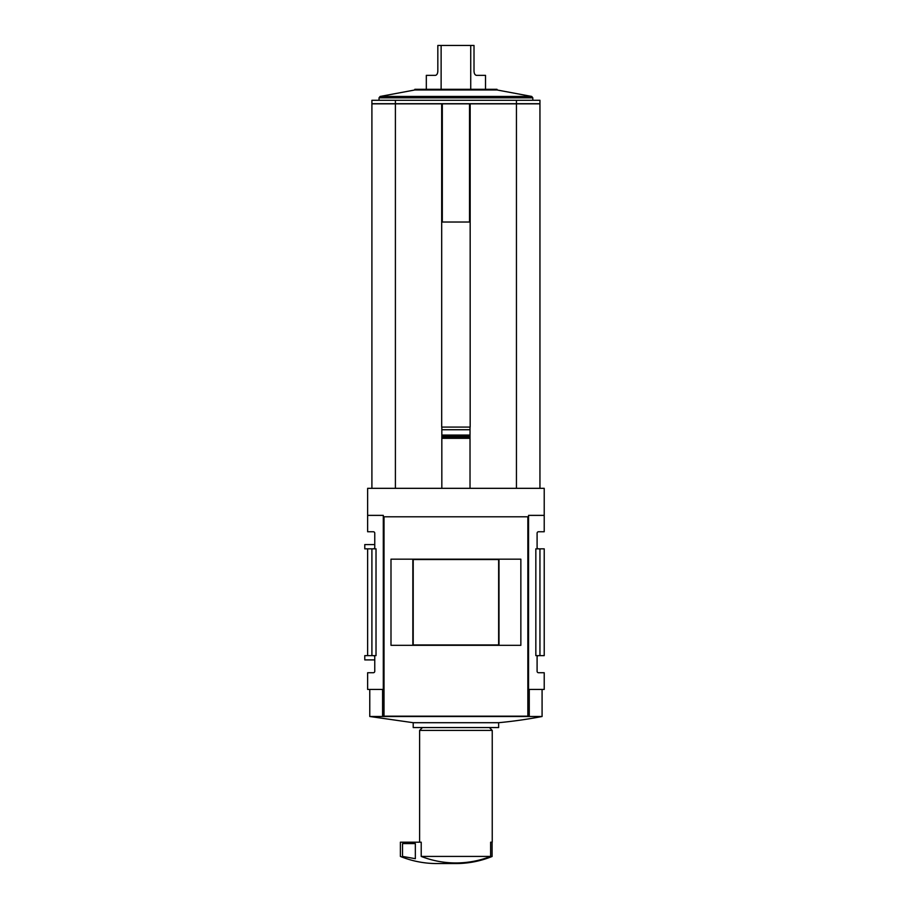 <?xml version="1.0" encoding="UTF-8"?>
<svg xmlns="http://www.w3.org/2000/svg" width="909" height="909" viewBox="0 0 909 909"><rect width="100%" height="100%" fill="white"/><g stroke="black" fill="none" stroke-linecap="round" stroke-linejoin="round"><path stroke-width="1.36" d="M437.831 71.084C437.683 73.674 436.865 75.095 435.366 75.356C436.865 75.095 437.683 73.674 437.831 71.084L437.831 45.45L441.126 45.45L441.126 89.309M476.475 75.356C474.987 75.095 474.157 73.674 474.009 71.084C474.157 73.674 474.987 75.095 476.475 75.356L485.52 75.356L485.52 89.309M474.009 71.084L474.009 45.45L470.726 45.45L470.726 89.309M435.366 75.356L426.321 75.356L426.321 89.309M470.726 45.45L441.126 45.45M539.946 488.326L539.946 103.831L470.169 103.831L470.169 427.082L441.683 427.082L441.683 103.831L371.906 103.831L371.906 488.326M395.404 103.831L395.404 488.326M470.021 435.059L441.831 435.059L441.831 488.326L441.831 438.331L470.021 438.331L470.021 427.082M516.448 103.831L516.448 488.326M419.617 842.189L419.617 730.404L492.235 730.404L492.235 842.189L490.633 842.189L490.633 856.426L421.219 856.426L421.219 842.189L400.392 842.189L400.392 856.426A96.161 96.161 0 0 0 436.695 863.55L455.92 863.55A96.161 96.161 0 0 0 492.099 856.483L492.099 842.189M373.326 548.843A1.42 1.42 0 0 0 374.758 547.423L374.758 533.174A1.42 1.42 0 0 0 373.326 531.754L367.634 531.754L367.634 488.326L544.218 488.326L544.218 515.38L528.549 515.38L528.549 716.167L383.303 716.167L383.303 515.38L367.634 515.38M371.906 548.843L367.634 548.843L367.634 655.639L376.019 655.639L376.019 548.843L371.906 548.843L371.906 655.639M383.303 689.431L367.634 689.431L367.634 672.728L373.326 672.728A1.42 1.42 0 0 0 374.758 671.308L374.758 657.071A1.42 1.42 0 0 0 373.326 655.639M498.643 722.7L498.643 727.552L413.209 727.552L413.209 722.7L498.643 722.7A455.784 455.784 0 0 0 542.082 716.497L369.77 716.497L369.77 689.431M413.209 722.7L369.77 716.497M538.514 548.843A1.42 1.42 0 0 1 537.094 547.423L537.094 533.174A1.42 1.42 0 0 1 538.514 531.754L544.218 531.754L544.218 515.38M539.946 548.843L535.833 548.843L535.833 655.639L539.946 655.639L539.946 548.843L544.218 548.843L544.218 655.639L539.946 655.639M529.265 716.497L529.265 689.431L544.218 689.431L544.218 672.728L538.514 672.728A1.42 1.42 0 0 1 537.094 671.308L537.094 657.071A1.42 1.42 0 0 1 538.514 655.639M529.265 689.431L528.549 689.431M382.587 716.497L382.587 689.431M470.021 488.326L470.021 438.331M441.831 438.24L470.021 438.24M441.831 437.263L470.021 437.263M441.831 437.184L470.021 437.184M441.831 436.206L470.021 436.206M441.831 436.127L470.021 436.127M441.831 435.15L470.021 435.15M441.831 435.059L441.831 429.741L470.021 429.741M441.831 427.082L441.831 429.741M528.549 516.801L383.303 516.801M520.857 645.322L390.995 645.322L390.995 559.16L520.857 559.16L520.857 645.322M421.219 856.426A95.559 95.559 0 0 0 490.633 856.426M419.617 730.404L422.458 727.552M367.634 655.639L364.782 655.639L364.782 659.911L374.758 659.911M367.634 548.843L364.782 548.843L364.782 544.571L374.758 544.571M402.528 856.426L415.345 858.687L415.345 843.609L402.528 843.609L402.528 856.426M412.845 645.322L412.845 559.16M498.996 645.322L498.996 559.16M413.209 644.958L413.209 559.524L498.643 559.524L498.643 644.958L413.209 644.958M470.169 103.831L441.683 103.831M395.404 100.274L539.946 100.274L539.946 103.694L371.906 103.694L371.906 100.274L395.404 100.274L395.404 103.694M414.845 89.309L497.007 89.309L497.007 89.968L414.845 89.968L414.845 89.309M414.845 89.968L380.121 96.445L531.731 96.445L497.007 89.968M379.03 100.274L379.03 97.831L380.121 96.445M516.448 100.274L516.448 103.694M470.169 222.023L441.683 222.023M527.845 516.801L527.845 716.167M384.007 516.801L384.007 716.167M379.03 97.831L532.822 97.831L531.731 96.445M442.308 222.023L442.308 103.831M469.533 222.023L469.533 103.831M542.082 716.497L542.082 689.431M492.235 730.404L489.383 727.552M532.822 100.274L532.822 97.831"/></g></svg>
